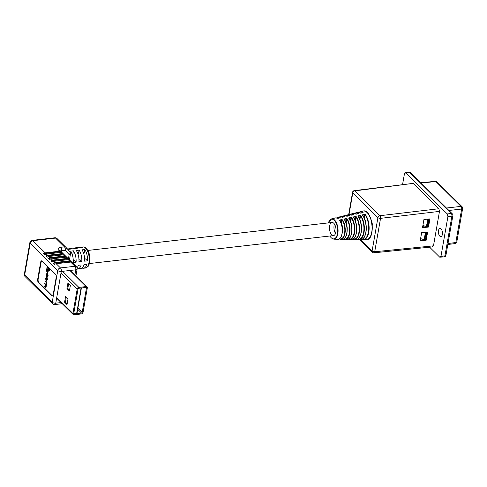 <?xml version="1.0" encoding="UTF-8"?>
<svg xmlns="http://www.w3.org/2000/svg" width="487" height="487" viewBox="0 0 487 487"><rect width="100%" height="100%" fill="white"/><g stroke="black" fill="none" stroke-linecap="round" stroke-linejoin="round"><path stroke-width="0.73" d="M427.756 219.065L428.073 219.089A0.986 0.444 9.9 0 0 428.414 219.089L427.111 226.577A0.986 0.444 -170.1 0 1 426.764 226.583L426.454 226.51L427.744 219.107M422.893 225.463L426.454 226.51M425.455 232.232L425.772 232.256A0.986 0.444 9.9 0 0 426.119 232.256L426.892 232.165L425.589 239.653L424.81 239.744A0.986 0.444 -170.1 0 1 424.469 239.75L424.159 239.677L425.449 232.275M420.591 238.624L424.159 239.677M429.144 218.955L427.884 226.492L427.111 226.577M429.193 218.998L428.414 219.089M441.058 228.914A4.103 1.997 -96.5 0 0 439.962 228.446A4.103 1.997 -96.5 0 0 438.446 232.749A4.103 1.997 -96.5 0 0 440.899 236.597A4.103 1.997 -96.5 0 0 442.47 233.395A4.103 1.997 -96.5 0 0 441.058 228.914M429.625 247.195L439.737 257.185L444.26 256.892A1.966 0.962 -97.3 0 0 444.954 255.858L451.887 216.149L447.912 216.587L447.279 213.939L405.701 172.842L404.466 173.652L402.585 184.445M439.737 257.185L440.966 256.375L444.954 255.858A1.966 0.889 -170.1 0 0 445.946 255.279L452.88 215.564A1.966 0.889 -170.1 0 1 451.887 216.149A1.966 0.98 -96.3 0 0 451.254 213.495L409.713 172.441A1.966 0.956 -95.7 0 0 409.202 172.215L405.178 172.617L409.713 172.441A1.966 1.473 134.7 0 1 410.778 172.769A1.966 1.966 0 0 0 409.202 172.215M447.912 216.587L440.966 256.375M447.833 244.498L455.12 243.561A1.966 0.962 -97.3 0 0 455.814 242.526L461.658 209.045A1.966 0.98 -96.3 0 0 461.025 206.397L435.871 181.535A1.966 0.956 -95.7 0 0 435.36 181.31L420.89 182.765M413.189 183.374L354.804 190.874A1.966 0.962 -97.3 0 0 354.262 190.648L413.189 183.374L438.86 208.746L439.487 211.395L433.479 245.844L432.243 246.653M428.499 227.039L429.924 218.87L423.927 219.527L422.503 227.697L428.499 227.039L427.842 226.492M426.198 240.207L427.623 232.037L421.632 232.695L420.202 240.864L426.198 240.207L425.541 239.659M422.746 226.297L424.895 226.053M372.22 225.524L372.22 225.493A3.281 1.601 -96.5 0 0 371.666 221.762M439.487 211.395L380.548 218.346A1.966 0.937 -96.7 0 0 379.915 215.698L438.86 208.746M360.538 239.616L372.092 251.03A1.966 1.473 -45.3 0 0 372.415 252.236A1.966 1.966 0 0 0 373.998 252.796A1.966 0.956 -95.7 0 0 374.716 251.755L433.479 245.844M358.286 213.744L355.912 214.134M349.009 215.844L349.374 215.473L346.75 216.21M339.975 217.89L337.588 218.286M357.58 239.147A13.149 6.404 -96.5 0 0 363.765 231.428A13.149 6.404 -96.5 0 0 360.52 215.972L360.855 215.686L359.972 215.412L360.088 215.826L358.316 216.563M358.262 215.802L358.225 216.557L358.262 215.802L359.972 215.412M348.485 238.983A11.968 5.832 -96.5 0 0 354.201 232.196A11.968 5.832 -96.5 0 0 351.371 218.054L351.705 217.774L350.823 217.488L350.938 217.896L349.228 218.286L349.167 218.651M349.112 217.872L349.069 218.639L349.112 217.872L350.823 217.488M339.384 238.807A10.793 5.254 -96.5 0 0 344.632 232.956A10.793 5.254 -96.5 0 0 342.215 220.136L342.55 219.862L341.673 219.564L341.783 219.972L340.078 220.361L340.011 220.745M341.673 219.564L339.969 219.954L339.914 220.727A10.422 5.077 83.5 0 1 340.663 237.364M343.932 238.898A11.384 5.546 -96.5 0 0 349.416 232.573A11.384 5.546 -96.5 0 0 346.793 219.095L347.128 218.815L346.245 218.523L346.36 218.937L344.656 219.32L344.589 219.698M344.54 218.913L344.492 219.686L344.54 218.913L346.245 218.523M353.032 239.068A12.559 6.118 -96.5 0 0 358.98 231.812A12.559 6.118 -96.5 0 0 355.948 217.013L356.277 216.733L355.394 216.447L355.51 216.861L353.806 217.245L353.745 217.61M353.69 216.837L353.647 217.598L353.69 216.837L355.394 216.447M362.133 239.233A13.739 6.69 -96.5 0 0 368.543 231.045A13.739 6.69 -96.5 0 0 365.098 214.931L365.427 214.645L364.544 214.377L364.66 214.791L362.657 215.242L362.255 214.895L364.544 214.377M344.553 216.855L342.166 217.245M353.708 214.779L351.328 215.169M362.858 212.709L360.49 213.099M331.732 234.831A6.599 3.214 -96.5 0 0 333.498 235.586A6.599 3.214 -96.5 0 0 335.939 228.671A6.599 3.214 -96.5 0 0 331.994 222.48A6.599 3.214 -96.5 0 0 329.468 227.624A6.599 3.214 -96.5 0 0 331.732 234.831M341.217 223.241L341.783 219.972L342.215 220.136L341.545 223.983A6.599 3.214 83.5 0 1 342.355 232.354M346.768 225.402A6.599 3.214 83.5 0 1 347.225 229.401M334.453 224.117A6.599 3.214 -96.5 0 0 335.153 232.798M341.545 223.983L341.125 223.758M339.969 219.954L340.078 220.361M339.202 238.91L339.226 238.916A11.122 5.418 83.5 0 0 340.644 239.3L342.337 239.324A11.341 5.521 -96.5 0 0 346.939 231.995A11.341 5.521 -96.5 0 0 344.26 219.473M346.117 222.979L346.793 219.095L346.36 218.937L345.807 222.127M350.707 221.841L351.371 218.054L350.938 217.896L350.39 221.019M355.297 220.721L355.948 217.013L355.51 216.861L354.98 219.923M359.887 219.6L360.52 215.972L360.088 215.826L359.564 218.833M360.855 215.686A13.472 6.562 83.5 0 1 364.27 230.649A13.472 6.562 83.5 0 1 358.773 239.592L360.465 239.616A13.697 6.672 -96.5 0 0 366.072 230.193A13.697 6.672 -96.5 0 0 362.255 214.895L362.657 215.242M364.477 218.499L365.098 214.931L364.66 214.791L364.148 217.744M337.345 218.213A10.751 5.235 -96.5 0 0 335.36 217.939L338.203 218.261L339.999 217.933M341.929 217.172A11.341 5.521 -96.5 0 0 339.762 216.843L342.781 217.22C343.073 217.293 341.296 217.208 342.781 217.22L344.486 216.837A11.384 5.546 -96.5 0 0 341.411 216.898M346.507 216.125A11.925 5.807 -96.5 0 0 344.157 215.747L347.359 216.185L349.155 215.857M351.084 215.084A12.516 6.094 -96.5 0 0 348.558 214.651L351.931 215.151L353.641 214.761A12.559 6.118 -96.5 0 0 350.238 214.676M355.662 214.049A13.106 6.38 -96.5 0 0 352.959 213.556L356.508 214.116C356.746 214.189 355.096 214.085 356.508 214.116L358.304 213.781M360.24 213.008A13.697 6.672 -96.5 0 0 357.355 212.46L361.086 213.081C361.299 213.16 359.68 213.044 361.086 213.081L362.876 212.746M44.767 283.477L45.766 286.027L45.248 286.855L44.335 285.954L44.262 286.393L45.2 287.324L45.881 286.66L46.375 282.557L46.825 282.679L46.898 282.271L45.212 280.92L46.015 282.229L46.149 283.836L45.614 284.317L44.767 283.477L45.997 284.365M45.486 287.287L46.162 286.63L46.661 282.527M45.601 287.385L45.2 287.324M45.559 286.849L44.335 285.954M46.959 271.563L47.434 268.812L49.437 270.474L49.65 269.244L47.099 267.04L46.405 271.015L46.959 271.563L47.677 269.043M52.499 295.853A2.581 1.26 83.5 0 1 52.042 295.572L38.966 282.649A2.581 1.26 83.5 0 1 38.144 279.173L41.115 262.152A2.581 1.26 83.5 0 1 41.821 260.862M48.402 270.675L47.58 270.182L47.16 272.586L47.696 273.116L48.402 270.675L47.58 270.182M46.496 280.92L47.422 279.416L47.105 277.42L46.326 277.006M46.679 281.06L46.21 280.956L47.136 279.453L46.46 276.945M46.539 276.482L46.569 274.291L47.111 273.785L47.647 275.252L47.026 276.908L47.696 276.245L47.178 273.335L46.417 273.864L46.247 274.857L46.825 276.452L46.855 274.26L47.397 273.749M47.312 276.878L48.11 275.478L47.775 273.609L46.965 273.183M47.434 276.975L47.026 276.908M47.793 276.026L47.093 276.494L47.507 276.056M79.685 247.773A10.592 5.156 83.5 0 1 81.061 247.195A10.592 5.156 83.5 0 1 82.948 247.664L80.105 247.993A10.592 5.156 83.5 0 0 78.212 247.518L75.369 247.846A10.592 5.156 83.5 0 1 77.256 248.315L74.408 248.644A10.592 5.156 83.5 0 0 72.52 248.175L69.671 248.498A10.592 5.156 83.5 0 1 71.559 248.973L68.716 249.295A10.592 5.156 83.5 0 0 67.285 248.814M73.994 248.425A10.592 5.156 83.5 0 1 75.369 247.846M68.296 249.076A10.592 5.156 83.5 0 1 69.671 248.498M69.848 257.574A10.592 5.156 83.5 0 1 69.903 257.879L69.945 260.405M72.776 254.458L73.421 250.823L70.572 251.146A10.592 5.156 83.5 0 1 73.251 262.481L76.1 262.158L74.14 260.216M73.421 250.823A10.592 5.156 83.5 0 1 76.1 262.158M78.474 253.806L79.113 250.172L76.27 250.495A10.592 5.156 83.5 0 1 78.949 261.829L81.798 261.507L79.838 259.565M79.113 250.172A10.592 5.156 83.5 0 1 81.798 261.507M84.166 253.155L84.811 249.521L81.962 249.843A10.592 5.156 83.5 0 1 84.641 261.178L87.49 260.849L85.529 258.914M84.811 249.521A10.592 5.156 83.5 0 1 87.49 260.849M85.182 268.045C85.517 268.234 86.369 267.753 87.745 266.614C89.06 266.06 89.742 262.858 89.785 257.008C89.645 252.856 86.412 246.221 82.772 247A10.592 5.156 -96.5 0 1 89.103 256.935A10.592 5.156 -96.5 0 1 85.182 268.045L83.472 268.24A10.592 5.156 83.5 0 0 86.887 264.313L84.038 264.636A10.592 5.156 83.5 0 1 80.623 268.568L77.78 268.897A10.592 5.156 83.5 0 1 77.153 268.891M83.472 268.24A10.592 5.156 83.5 0 1 81.999 267.99M77.78 268.897A10.592 5.156 83.5 0 0 81.189 264.965L78.346 265.287A10.592 5.156 83.5 0 1 77.074 267.874M51.585 295.621L38.516 282.704A2.581 1.26 83.5 0 1 37.688 279.228L40.658 262.201A2.581 1.26 83.5 0 1 41.584 260.843A2.581 1.26 83.5 0 1 42.278 261.142L55.348 274.059A2.581 1.26 83.5 0 1 56.175 277.535L53.205 294.562A2.581 1.26 83.5 0 1 52.273 295.919A2.581 1.26 83.5 0 1 51.585 295.621L52.042 295.572M45.194 252.863L59.694 251.201L58.732 250.251A5.254 2.374 9.9 0 1 60.808 247.274L64.448 246.86L55.567 238.082L32.873 240.681L45.194 252.863A2.624 1.96 134.7 0 0 43.599 253.599L61.094 251.596A2.624 1.96 134.7 0 0 59.694 251.201M43.599 253.599L44.822 254.804A2.624 1.96 -45.3 0 1 46.417 254.068L47.641 255.273L62.135 253.617L60.918 252.406A2.624 1.96 -45.3 0 1 62.312 252.802L61.094 251.596M46.417 254.068L60.918 252.406M47.641 255.273A2.624 1.96 134.7 0 0 46.04 256.016L47.263 257.221A2.624 1.96 -45.3 0 1 48.858 256.485L50.082 257.69L64.582 256.028L63.359 254.823A2.624 1.96 -45.3 0 1 64.759 255.218L63.535 254.013A2.624 1.96 134.7 0 0 62.135 253.617M48.858 256.485L63.359 254.823M50.082 257.69A2.624 1.96 134.7 0 0 48.487 258.427L49.711 259.638A2.624 1.96 -45.3 0 1 51.305 258.895L52.523 260.107L67.023 258.445L65.8 257.239A2.624 1.96 -45.3 0 1 67.2 257.635L65.976 256.424A2.624 1.96 134.7 0 0 64.582 256.028M51.305 258.895L65.8 257.239M52.523 260.107A2.624 1.96 134.7 0 0 50.928 260.843L52.152 262.049A2.624 1.96 -45.3 0 1 53.747 261.312L54.97 262.517L69.471 260.862L68.247 259.65A2.624 1.96 -45.3 0 1 69.641 260.046L68.424 258.841A2.624 1.96 134.7 0 0 67.023 258.445M53.747 261.312L68.247 259.65M54.97 262.517A2.624 1.96 134.7 0 0 53.375 263.26L54.593 264.465A2.624 1.96 -45.3 0 1 56.188 263.729L70.688 262.067A2.624 1.96 -45.3 0 1 72.088 262.463L70.865 261.257A2.624 1.96 134.7 0 0 69.471 260.862M53.375 263.26L70.865 261.257M50.928 260.843L68.424 258.841L69.154 254.61A2.624 1.741 -42.5 0 0 69.848 251.609L69.848 251.609A2.624 1.741 -42.5 0 0 69.811 251.566L66.019 247.433M48.487 258.427L65.976 256.424M46.04 256.016L63.535 254.013M48.456 299.651L47.233 298.446M46.009 297.234L44.792 296.029M43.568 294.824L42.345 293.612M41.121 292.407L39.904 291.202M38.68 289.99L37.456 288.785M69.446 259.851L70.499 253.837A2.624 1.187 9.9 0 1 69.154 254.61L65.282 250.391A2.624 1.741 -42.5 0 0 65.976 247.39L65.976 247.39A2.624 1.741 -42.5 0 0 65.94 247.347A2.624 1.96 134.7 0 0 65.891 247.299A2.624 1.96 134.7 0 0 64.448 246.86A2.624 1.278 -96.5 0 1 65.282 250.391L61.642 250.805L61.447 251.943M49.15 270.504L49.364 269.281L47.099 267.04M47.696 273.116L48.116 270.705M46.801 277.115L45.583 278.649L46.21 280.956M46.454 277.596L45.754 278.972L46.271 280.5L46.971 279.13L46.734 277.876L46.198 277.462M46.734 277.566L46.04 278.941L46.527 280.634M46.545 282.716L45.212 280.92M47.458 273.298L47.099 273.116M74.091 314.785L81.378 313.951A1.644 1.224 134.7 0 0 83.052 312.35L87.331 287.841A1.644 1.224 134.7 0 0 87.057 286.837A1.644 1.224 134.7 0 0 86.156 286.563L78.87 287.397A1.644 1.224 134.7 0 0 77.196 289.004L72.916 313.506A1.644 1.224 134.7 0 0 73.184 314.511A1.644 1.224 134.7 0 0 74.091 314.785M73.768 313.409A0.657 0.493 134.7 0 0 74.237 313.92L81.53 313.086A0.657 0.493 134.7 0 0 82.2 312.447L86.473 287.939A0.657 0.493 134.7 0 0 86.004 287.427L78.717 288.267A0.657 0.493 134.7 0 0 78.048 288.907L73.768 313.409M67.943 282.917L70.384 285.333L69.398 291.007L66.95 288.59L67.943 282.917M64.576 302.214L65.562 296.534L68.01 298.951L67.017 304.625L64.576 302.214L65.428 302.11L67.157 303.821M66.281 297.24L65.428 302.11M66.95 288.59L67.809 288.493L69.538 290.203M68.655 283.623L67.809 288.493M73.774 313.61L76.684 313.275L81.092 288.018L78.553 288.304M76.94 312.904L76.684 313.275M77.646 309.476L78.194 306.335M78.638 303.797L79.144 300.917M79.43 299.262L79.978 296.12M80.422 293.582L80.97 290.447M447.279 213.939L451.254 213.495A1.966 1.473 134.7 0 1 452.326 213.83L410.778 172.769M446.445 208.016L461.025 206.397A1.966 1.473 134.7 0 1 462.096 206.725L436.942 181.864A1.966 1.473 134.7 0 0 435.871 181.535L421.152 183.021M447.997 243.53L455.814 242.526A1.966 0.889 9.9 0 0 456.806 241.948A1.966 1.966 0 0 1 455.12 243.561M456.806 241.948L462.65 208.466A1.966 0.889 9.9 0 1 461.658 209.045L448.917 210.457M426.119 232.256L424.81 239.744M354.262 190.648A1.966 1.966 0 0 0 352.576 192.268A1.966 0.889 -170.1 0 0 352.807 192.797A1.966 1.473 -45.3 0 1 354.804 190.874L379.915 215.698A1.966 1.473 -45.3 0 0 377.924 217.622A1.966 0.889 9.9 0 0 380.548 218.346L374.716 251.755A1.966 0.889 -170.1 0 1 372.092 251.03L377.924 217.622L352.807 192.797L349.009 214.572M365.427 214.645A14.062 6.848 83.5 0 1 369.043 230.284A14.062 6.848 83.5 0 1 363.308 239.659L366.133 239.707A14.427 7.025 -96.5 0 0 371.922 224.55A14.427 7.025 -96.5 0 0 362.858 211.09L360.118 211.772A14.062 6.848 83.5 0 1 363.107 212.356M335.36 217.939L331.519 218.894A10.233 4.986 83.5 0 1 334.569 220.014A10.233 4.986 83.5 0 1 338.069 231.508A10.233 4.986 83.5 0 1 333.845 239.19L337.801 239.257A10.751 5.235 -96.5 0 0 342.16 232.366A10.751 5.235 -96.5 0 0 339.683 220.52M357.355 212.46L355.717 212.868A13.472 6.562 83.5 0 1 358.529 213.397M348.558 214.651L346.914 215.059A12.297 5.99 83.5 0 1 349.374 215.473M339.762 216.843L338.118 217.251A11.122 5.418 83.5 0 1 340.218 217.555M358.773 239.592A13.472 6.562 83.5 0 1 357.348 239.263L358.773 239.592M356.277 216.733A12.887 6.276 83.5 0 1 359.491 231.021A12.887 6.276 83.5 0 1 354.244 239.519L355.936 239.543A13.106 6.38 -96.5 0 0 361.269 230.887A13.106 6.38 -96.5 0 0 357.982 216.344M351.705 217.774A12.297 5.99 83.5 0 1 354.713 231.392A12.297 5.99 83.5 0 1 349.709 239.446A12.297 5.99 83.5 0 1 348.278 239.087M347.128 218.815A11.706 5.704 83.5 0 1 349.934 231.763A11.706 5.704 83.5 0 1 345.18 239.373L346.866 239.397A11.925 5.807 -96.5 0 0 351.717 231.623A11.925 5.807 -96.5 0 0 348.832 218.426M342.55 219.862A11.122 5.418 83.5 0 1 345.155 232.135A11.122 5.418 83.5 0 1 340.644 239.3L339.122 238.886M343.505 238.898L345.18 239.373A11.706 5.704 83.5 0 1 343.749 238.995M352.284 238.922L354.244 239.519A12.887 6.276 83.5 0 1 352.813 239.172M347.895 238.91L351.401 239.47A12.516 6.094 -96.5 0 0 356.496 231.258A12.516 6.094 -96.5 0 0 353.41 217.385M363.308 239.659A14.062 6.848 83.5 0 1 361.878 239.348L363.308 239.659M344.157 215.747L342.519 216.155A11.706 5.704 83.5 0 1 344.796 216.514M352.959 213.556L351.316 213.963A12.887 6.276 83.5 0 1 353.952 214.432M367.125 212.642A14.105 6.867 83.5 0 1 372.08 224.531A14.105 6.867 83.5 0 1 369.937 237.23M329.918 236A9.91 4.827 -96.5 0 0 331.227 237.741A9.91 4.827 -96.5 0 0 337.327 234.192A9.91 4.827 -96.5 0 0 334.825 220.958A9.91 4.827 -96.5 0 0 328.415 222.894M344.492 219.686A11.012 5.363 83.5 0 1 345.35 237.346M349.069 218.639A11.603 5.649 83.5 0 1 350.031 237.321M353.647 217.598A12.193 5.935 83.5 0 1 354.719 237.297M358.225 216.557A12.778 6.221 83.5 0 1 359.4 237.279M362.651 215.315A13.368 6.508 83.5 0 1 364.087 237.254M339.902 217.878A10.793 5.254 -96.5 0 0 337.004 218.012M349.076 215.796A11.968 5.832 -96.5 0 0 345.825 215.79M358.237 213.72A13.149 6.404 -96.5 0 0 354.652 213.568M362.821 212.685A13.739 6.69 -96.5 0 0 359.065 212.46M74.907 274.832L75.783 269.804L61.283 271.466A2.624 1.187 -170.1 0 1 57.764 270.498L30.194 243.25L24.66 274.954L52.231 302.208L57.764 270.498A2.624 1.96 134.7 0 1 60.449 267.935L74.943 266.273L70.688 262.067M56.188 263.729L60.449 267.935A2.624 1.278 -96.5 0 1 61.283 271.466L55.749 303.176L61.094 302.561M38.144 279.173L37.688 279.228M38.966 282.649L38.516 282.704M41.115 262.152L40.658 262.201M70.499 253.837A2.624 2.624 0 0 0 69.848 251.609L65.976 247.39A2.624 2.624 0 0 0 65.891 247.299L57.009 238.52A2.624 2.624 0 0 0 54.867 237.784A2.624 1.278 -96.5 0 1 55.567 238.082A2.624 1.96 -45.3 0 1 57.009 238.52A2.624 1.96 -45.3 0 1 57.064 238.575L65.836 247.25M32.172 240.383A2.624 2.624 0 0 0 29.884 242.538A2.624 1.187 -170.1 0 0 30.194 243.25A2.624 1.96 134.7 0 1 32.873 240.681A2.624 1.278 -96.5 0 0 32.172 240.383L54.867 237.784M60.625 251.134A2.624 1.187 9.9 0 1 61.642 250.805A2.624 1.278 -96.5 0 0 60.808 247.274M75.942 275.849L77.129 269.031A2.624 2.624 0 0 0 76.386 266.712L60.175 250.689A2.624 1.96 134.7 0 0 58.732 250.251M24.66 274.954A2.624 1.187 -170.1 0 1 24.35 274.242A2.624 2.624 0 0 0 25.093 276.561A2.624 1.96 134.7 0 1 24.66 274.954M76.386 266.712A2.624 1.96 134.7 0 0 74.943 266.273A2.624 1.278 83.5 0 1 75.783 269.804A2.624 1.187 -170.1 0 0 77.129 269.031M52.663 303.815A2.624 2.624 0 0 0 54.812 304.558A2.624 1.278 83.5 0 0 55.749 303.176A2.624 1.187 -170.1 0 1 52.231 302.208A2.624 1.96 134.7 0 0 52.663 303.815L25.093 276.561M73.908 313.598L74.237 313.92M62.592 271.314L78.87 287.397M86.156 286.563L69.885 270.48M56.736 297.52L72.916 313.506M77.196 289.004L61.015 273.018M77.847 309.452L81.53 313.086M78.103 308.399L82.2 312.447M85.962 287.433L86.473 287.939M89.316 263.552L333.498 235.586M87.818 250.446L331.994 222.48M452.88 215.564A1.966 1.966 0 0 0 452.326 213.83M444.26 256.892A1.966 1.966 0 0 0 445.946 255.279M436.942 181.864A1.966 1.966 0 0 0 435.36 181.31M462.65 208.466A1.966 1.966 0 0 0 462.096 206.725M373.998 252.796L432.766 246.879M372.415 252.236L359.631 239.604M352.576 192.268L348.674 214.627M339.896 220.55L339.908 220.581C344.181 226.595 342.635 239.994 337.801 239.257M344.467 219.509L344.479 219.534C349.039 225.804 347.468 240.091 342.337 239.324M349.045 218.468L349.045 218.468C353.903 225.012 352.308 240.194 346.866 239.397M353.635 217.446L353.623 217.439C358.761 224.227 357.148 240.298 351.401 239.47M358.195 216.405L358.207 216.405C363.619 223.436 361.981 240.401 355.936 239.543M362.602 215.114C368.47 222.194 366.918 240.523 360.465 239.616M338.118 217.251L336.785 217.951M342.519 216.155L341.18 216.837M346.914 215.059L345.575 215.723M351.316 213.963L349.976 214.615M355.717 212.868L354.372 213.507M360.118 211.772L358.773 212.399M366.133 239.707C376.195 240.785 372.415 207.766 362.858 211.09M333.845 239.19L331.282 237.942L329.845 236.006M331.519 218.894L328.348 222.9M82.772 247L81.061 247.195M29.884 242.538L24.35 274.242M54.812 304.558L62.251 303.705M56.626 298.147L73.184 314.511M70.445 270.419L87.057 286.837M77.019 313.086L81.402 287.957"/></g></svg>
